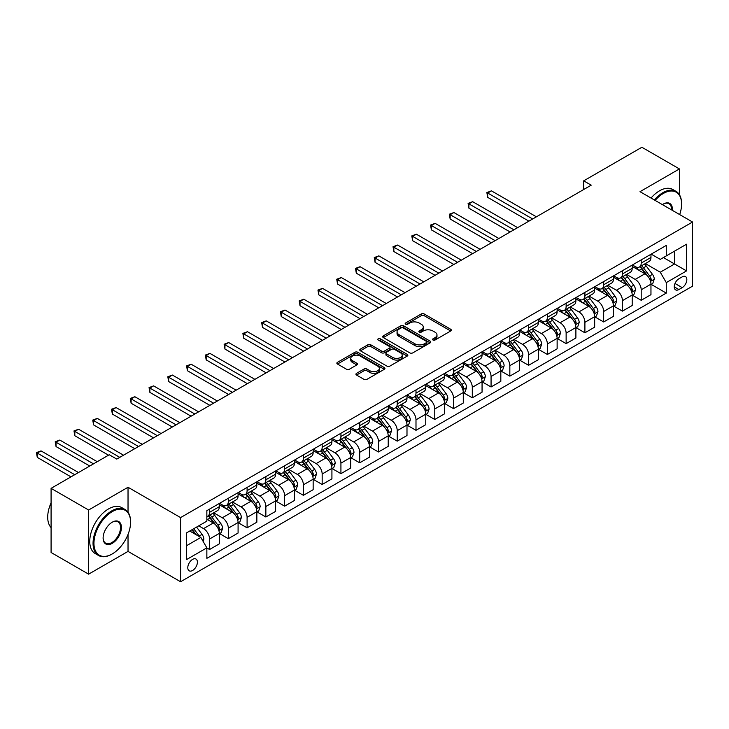 <?xml version="1.0" encoding="UTF-8"?>
<svg xmlns="http://www.w3.org/2000/svg" width="729" height="729" viewBox="0 0 729 729"><rect width="100%" height="100%" fill="white"/><g stroke="black" fill="none" stroke-linecap="round" stroke-linejoin="round"><path stroke-width="1.09" d="M433.008 340.015A1.458 0.838 0 0 0 435.067 340.015L450.722 330.975A2.087 1.203 0 0 0 451.333 330.128A2.087 1.203 0 0 0 450.722 329.271L424.196 313.962A2.087 1.203 0 0 0 421.253 313.962L405.597 323.002A1.458 0.838 0 0 0 405.169 323.594A1.458 0.838 0 0 0 405.597 324.186A1.458 0.838 0 0 0 407.657 324.186L409.68 323.02A6.67 3.855 0 0 1 419.111 323.02L421.326 324.296A6.67 3.855 0 0 1 423.276 327.02A6.67 3.855 0 0 1 421.326 329.745L419.303 330.911A1.458 0.838 0 0 0 418.874 331.504A1.458 0.838 0 0 0 419.303 332.105A1.458 0.838 0 0 0 421.362 332.105L423.385 330.93A6.67 3.855 0 0 1 432.816 330.93L435.031 332.205A6.67 3.855 0 0 1 436.981 334.93A6.67 3.855 0 0 1 435.031 337.655L433.008 338.821A1.458 0.838 0 0 0 432.579 339.422A1.458 0.838 0 0 0 433.008 340.015L433.008 338.821M192.593 570.479A6.798 3.918 120 0 0 197.03 564.492A6.798 3.918 120 0 0 195.992 559.043A6.798 3.918 120 0 0 192.593 559.38A6.798 3.918 120 0 0 188.155 565.367A6.798 3.918 120 0 0 189.194 570.816A6.798 3.918 120 0 0 192.593 570.479M356.554 373.348A2.087 1.203 0 0 0 355.943 374.196A2.087 1.203 0 0 0 356.554 375.052L363.999 379.344A2.087 1.203 0 0 0 366.942 379.344L384.338 369.302A2.087 1.203 0 0 0 384.948 368.455A2.087 1.203 0 0 0 384.338 367.607L357.811 352.289A2.087 1.203 0 0 0 354.859 352.289L337.472 362.331A2.087 1.203 0 0 0 336.862 363.179A2.087 1.203 0 0 0 337.472 364.026L346.466 369.22A2.087 1.203 0 0 0 349.41 369.22L356.855 364.928A2.087 1.203 0 0 0 357.465 364.072A2.087 1.203 0 0 0 356.855 363.224L352.389 360.645A5.577 3.217 0 0 1 350.758 358.376A5.577 3.217 0 0 1 354.203 355.397A5.577 3.217 0 0 1 360.281 356.098L377.74 366.177A5.577 3.217 0 0 1 379.372 368.455A5.577 3.217 0 0 1 375.936 371.425A5.577 3.217 0 0 1 369.858 370.733L366.942 369.047A2.087 1.203 0 0 0 363.999 369.047L356.554 373.348L356.554 375.052L363.999 370.788L363.999 369.047M128.031 487.264L88.619 510.018L51.085 488.348L51.085 552.491L88.619 574.16L128.031 551.406L180.582 581.742L180.582 517.599L128.031 487.264L128.031 512.241M679.41 194.679L679.41 168.928L639.998 191.681L692.55 222.017L180.582 517.599M679.41 168.928L641.875 147.258L583.701 180.847L583.701 189.513M51.085 488.348L109.268 454.759L116.777 459.088L591.21 185.175L583.701 180.847M409.835 352.882A2.087 1.203 0 0 0 412.778 352.882L430.165 342.849A2.087 1.203 0 0 0 430.775 341.992A2.087 1.203 0 0 0 430.165 341.145L403.638 325.827A2.087 1.203 0 0 0 400.695 325.827L383.308 335.869A2.087 1.203 0 0 0 382.698 336.716A2.087 1.203 0 0 0 383.308 337.573L409.835 352.882M378.807 340.334A1.458 0.838 0 0 1 380.283 340.534L407.229 356.089L389.86 366.113A2.087 1.203 0 0 1 386.917 366.113L360.39 350.804L360.39 349.1A2.087 1.203 0 0 0 359.78 349.947A2.087 1.203 0 0 0 360.39 350.804M360.39 349.1L367.826 344.799A2.087 1.203 0 0 1 370.779 344.799L381.54 351.013A2.087 1.203 0 0 0 384.484 351.013L389.423 348.161A2.087 1.203 0 0 0 390.033 347.314A2.087 1.203 0 0 0 389.423 346.457L378.223 339.996A1.458 0.838 0 0 1 377.795 339.395A1.458 0.838 0 0 1 378.697 338.621A1.458 0.838 0 0 1 380.283 338.803L407.256 354.376A2.087 1.203 0 0 1 407.866 355.223A2.087 1.203 0 0 1 407.256 356.071L407.256 354.376M682.189 276.883L678.89 278.797A6.579 3.8 120 0 0 674.589 284.592A6.579 3.8 120 0 0 675.601 289.869A6.579 3.8 120 0 0 678.89 289.541L682.189 287.636A6.579 3.8 120 0 0 686.49 281.831A6.579 3.8 120 0 0 685.479 276.564A6.579 3.8 120 0 0 682.189 276.883M180.582 581.742L692.55 286.16L692.55 222.017M651.188 254.129L660.274 259.378L666.279 255.906L666.279 245.418L206.854 510.664L206.854 521.153L186.588 532.853L186.588 559.553L206.854 547.853L206.854 558.341L666.279 293.094L666.279 282.606L660.274 272.209L645.338 263.588M666.279 255.906L686.545 244.206L686.545 270.906L666.279 282.606M88.619 510.018L88.619 574.16M663.426 257.556L674.535 263.971L674.535 251.141L686.545 244.206M660.274 272.209L674.535 263.971L686.545 270.906M186.588 545.684L200.849 537.446L189.74 531.04M206.854 547.935L209.56 549.502L209.56 539.013A8.493 4.903 -120 0 0 203.555 528.607L198.744 525.837M209.56 549.502L219.32 543.861L219.32 533.373A8.493 4.903 -120 0 0 213.315 522.975L206.854 519.248M219.538 533.592L228.323 538.667L228.323 528.179A8.493 4.903 -120 0 0 222.318 517.772L213.697 512.797M228.323 538.667L238.082 533.027L238.082 522.538A8.493 4.903 -120 0 0 232.077 512.141L219.32 504.769M238.31 522.757L247.095 527.832L247.095 517.344A8.493 4.903 -120 0 0 241.089 506.937L232.46 501.962M247.095 527.832L256.854 522.192L256.854 511.703A8.493 4.903 -120 0 0 250.849 501.306L238.082 493.934M257.073 511.922L265.857 516.998L265.857 506.509A8.493 4.903 -120 0 0 259.852 496.103L251.232 491.127M265.857 516.998L275.617 511.357L275.617 500.869A8.493 4.903 -120 0 0 269.612 490.471L256.854 483.099M275.844 501.087L284.629 506.163L284.629 495.674A8.493 4.903 -120 0 0 278.624 485.268L269.994 480.293M284.629 506.163L294.388 500.522L294.388 490.034A8.493 4.903 -120 0 0 288.383 479.636L275.617 472.264M294.607 490.252L303.392 495.328L303.392 484.831A8.493 4.903 -120 0 0 297.386 474.433L288.766 469.458M303.392 495.328L313.151 489.688L313.151 479.199A8.493 4.903 -120 0 0 307.146 468.802L294.388 461.43M313.379 479.418L322.163 484.484L322.163 473.996A8.493 4.903 -120 0 0 316.158 463.598L307.529 458.623M322.163 484.484L331.923 478.853L331.923 468.364A8.493 4.903 -120 0 0 325.918 457.967L313.151 450.595M332.142 468.583L340.926 473.65L340.926 463.161A8.493 4.903 -120 0 0 334.921 452.764L326.3 447.788M340.926 473.65L350.685 468.018L350.685 457.53A8.493 4.903 -120 0 0 344.68 447.132L331.923 439.76M350.913 457.748L359.698 462.815L359.698 452.326A8.493 4.903 -120 0 0 353.693 441.929L345.063 436.953M359.698 462.815L369.457 457.183L369.457 446.695A8.493 4.903 -120 0 0 363.452 436.297L350.685 428.925M369.676 446.913L378.46 451.98L378.46 441.492A8.493 4.903 -120 0 0 372.455 431.094L363.835 426.119M378.46 451.98L388.22 446.348L388.22 435.86A8.493 4.903 -120 0 0 382.215 425.463L369.457 418.091M388.448 436.079L397.232 441.145L397.232 430.657A8.493 4.903 -120 0 0 391.227 420.259L382.597 415.275M397.232 441.145L406.992 435.514L406.992 425.025A8.493 4.903 -120 0 0 400.986 414.628L388.22 407.256M407.21 425.244L415.995 430.31L415.995 419.822A8.493 4.903 -120 0 0 409.99 409.425L401.369 404.44M415.995 430.31L425.754 424.679L425.754 414.19A8.493 4.903 -120 0 0 419.749 403.784L406.992 396.421M425.982 414.409L434.766 419.476L434.766 408.987A8.493 4.903 -120 0 0 428.761 398.59L420.132 393.605M434.766 419.476L444.526 413.844L444.526 403.356A8.493 4.903 -120 0 0 438.521 392.949L425.754 385.586M444.745 403.574L453.529 408.641L453.529 398.152A8.493 4.903 -120 0 0 447.524 387.755L438.904 382.771M453.529 408.641L463.289 403.009L463.289 392.521A8.493 4.903 -120 0 0 457.283 382.114L444.526 374.752M463.516 392.74L472.301 397.806L472.301 387.318A8.493 4.903 -120 0 0 466.296 376.92L457.666 371.936M472.301 397.806L482.06 392.175L482.06 381.686A8.493 4.903 -120 0 0 476.055 371.28L463.289 363.917M482.279 381.905L491.064 386.971L491.064 376.483A8.493 4.903 -120 0 0 485.058 366.086L476.438 361.101M491.064 386.971L500.823 381.34L500.823 370.851A8.493 4.903 -120 0 0 494.818 360.445L482.06 353.082M501.051 371.07L509.835 376.137L509.835 365.648A8.493 4.903 -120 0 0 503.83 355.251L495.201 350.266M509.835 376.137L519.595 370.505L519.595 360.017A8.493 4.903 -120 0 0 513.59 349.61L500.823 342.247M519.813 360.235L528.598 365.302L528.598 354.813A8.493 4.903 -120 0 0 522.593 344.416L513.972 339.432M528.598 365.302L538.357 359.67L538.357 349.182A8.493 4.903 -120 0 0 532.352 338.775L519.595 331.413M538.585 349.401L547.37 354.467L547.37 343.979A8.493 4.903 -120 0 0 541.365 333.572L532.735 328.597M547.37 354.467L557.129 348.836L557.129 338.347A8.493 4.903 -120 0 0 551.124 327.941L538.357 320.578M557.348 338.557L566.132 343.632L566.132 333.144A8.493 4.903 -120 0 0 560.127 322.737L551.507 317.762M566.132 343.632L575.892 338.001L575.892 327.512A8.493 4.903 -120 0 0 569.887 317.106L557.129 309.743M576.12 327.722L584.904 332.798L584.904 322.309A8.493 4.903 -120 0 0 578.899 311.903L570.269 306.927M584.904 332.798L594.664 327.166L594.664 316.678A8.493 4.903 -120 0 0 588.658 306.271L575.892 298.908M594.882 316.887L603.667 321.963L603.667 311.474A8.493 4.903 -120 0 0 597.662 301.068L589.041 296.092M603.667 321.963L613.426 316.331L613.426 305.843A8.493 4.903 -120 0 0 607.421 295.436L594.664 288.073M613.654 306.052L622.438 311.128L622.438 300.64A8.493 4.903 -120 0 0 616.433 290.233L607.804 285.258M622.438 311.128L632.198 305.497L632.198 295.008A8.493 4.903 -120 0 0 626.193 284.602L613.426 277.23M632.417 295.218L641.201 300.293L641.201 289.805A8.493 4.903 -120 0 0 635.196 279.398L626.576 274.423M641.201 300.293L650.961 294.653L650.961 284.164A8.493 4.903 -120 0 0 644.955 273.767L632.198 266.395M632.417 264.964L635.196 266.568A8.493 4.903 -120 0 0 639.442 266.996A8.493 4.903 -120 0 0 641.201 263.105L641.201 259.898M613.654 275.799L616.433 277.403A8.493 4.903 -120 0 0 620.68 277.831A8.493 4.903 -120 0 0 622.438 273.94L622.438 270.732M594.882 286.643L597.662 288.247A8.493 4.903 -120 0 0 601.908 288.666A8.493 4.903 -120 0 0 603.667 284.775L603.667 281.567M576.12 297.478L578.899 299.081A8.493 4.903 -120 0 0 583.145 299.501A8.493 4.903 -120 0 0 584.904 295.609L584.904 292.402M557.348 308.312L560.127 309.916A8.493 4.903 -120 0 0 564.374 310.335A8.493 4.903 -120 0 0 566.132 306.444L566.132 303.237M538.585 319.147L541.365 320.751A8.493 4.903 -120 0 0 545.611 321.17A8.493 4.903 -120 0 0 547.37 317.279L547.37 314.071M519.813 329.982L522.593 331.586A8.493 4.903 -120 0 0 526.839 332.005A8.493 4.903 -120 0 0 528.598 328.114L528.598 324.906M501.051 340.817L503.83 342.42A8.493 4.903 -120 0 0 508.077 342.84A8.493 4.903 -120 0 0 509.835 338.949L509.835 335.741M482.279 351.651L485.058 353.255A8.493 4.903 -120 0 0 489.305 353.674A8.493 4.903 -120 0 0 491.064 349.783L491.064 346.576M463.516 362.486L466.296 364.09A8.493 4.903 -120 0 0 470.542 364.509A8.493 4.903 -120 0 0 472.301 360.618L472.301 357.41M444.745 373.321L447.524 374.925A8.493 4.903 -120 0 0 451.77 375.344A8.493 4.903 -120 0 0 453.529 371.453L453.529 368.245M425.982 384.156L428.761 385.759A8.493 4.903 -120 0 0 433.008 386.179A8.493 4.903 -120 0 0 434.766 382.288L434.766 379.08M407.21 394.99L409.99 396.594A8.493 4.903 -120 0 0 414.236 397.013A8.493 4.903 -120 0 0 415.995 393.122L415.995 389.915M388.448 405.825L391.227 407.429A8.493 4.903 -120 0 0 395.473 407.848A8.493 4.903 -120 0 0 397.232 403.957L397.232 400.75M369.676 416.66L372.455 418.264A8.493 4.903 -120 0 0 376.702 418.683A8.493 4.903 -120 0 0 378.46 414.801L378.46 411.593M350.913 427.495L353.693 429.099A8.493 4.903 -120 0 0 357.939 429.518A8.493 4.903 -120 0 0 359.698 425.636L359.698 422.428M332.142 438.329L334.921 439.933A8.493 4.903 -120 0 0 339.167 440.352A8.493 4.903 -120 0 0 340.926 436.471L340.926 433.263M313.379 449.164L316.158 450.768A8.493 4.903 -120 0 0 320.405 451.187A8.493 4.903 -120 0 0 322.163 447.305L322.163 444.098M294.607 459.999L297.386 461.603A8.493 4.903 -120 0 0 301.633 462.022A8.493 4.903 -120 0 0 303.392 458.14L303.392 454.932M275.844 470.834L278.624 472.438A8.493 4.903 -120 0 0 282.87 472.857A8.493 4.903 -120 0 0 284.629 468.975L284.629 465.767M257.073 481.669L259.852 483.272A8.493 4.903 -120 0 0 264.098 483.691A8.493 4.903 -120 0 0 265.857 479.81L265.857 476.602M238.31 492.503L241.089 494.107A8.493 4.903 -120 0 0 245.336 494.526A8.493 4.903 -120 0 0 247.095 490.644L247.095 487.437M219.538 503.338L222.318 504.942A8.493 4.903 -120 0 0 226.564 505.361A8.493 4.903 -120 0 0 228.323 501.479L228.323 498.271M651.188 284.383L666.279 293.094M639.442 266.996L649.202 261.356A8.493 4.903 -120 0 0 650.961 257.474L650.961 254.266M620.68 277.831L630.439 272.19A8.493 4.903 -120 0 0 632.198 268.308L632.198 265.101M601.908 288.666L611.667 283.025A8.493 4.903 -120 0 0 613.426 279.143L613.426 275.936M583.145 299.501L592.905 293.86A8.493 4.903 -120 0 0 594.664 289.978L594.664 286.77M564.374 310.335L574.133 304.695A8.493 4.903 -120 0 0 575.892 300.813L575.892 297.605M545.611 321.17L555.37 315.539A8.493 4.903 -120 0 0 557.129 311.647L557.129 308.44M526.839 332.005L536.599 326.373A8.493 4.903 -120 0 0 538.357 322.482L538.357 319.275M508.077 342.84L517.836 337.208A8.493 4.903 -120 0 0 519.595 333.317L519.595 330.109M489.305 353.674L499.064 348.043A8.493 4.903 -120 0 0 500.823 344.152L500.823 340.944M470.542 364.509L480.302 358.878A8.493 4.903 -120 0 0 482.06 354.987L482.06 351.779M451.77 375.344L461.53 369.712A8.493 4.903 -120 0 0 463.289 365.821L463.289 362.614M433.008 386.179L442.767 380.547A8.493 4.903 -120 0 0 444.526 376.656L444.526 373.448M414.236 397.013L423.996 391.382A8.493 4.903 -120 0 0 425.754 387.491L425.754 384.283M395.473 407.848L405.233 402.217A8.493 4.903 -120 0 0 406.992 398.326L406.992 395.118M376.702 418.683L386.461 413.051A8.493 4.903 -120 0 0 388.22 409.16L388.22 405.953M357.939 429.518L367.698 423.886A8.493 4.903 -120 0 0 369.457 419.995L369.457 416.788M339.167 440.352L348.927 434.721A8.493 4.903 -120 0 0 350.685 430.83L350.685 427.622M320.405 451.187L330.164 445.556A8.493 4.903 -120 0 0 331.923 441.665L331.923 438.457M301.633 462.022L311.392 456.39A8.493 4.903 -120 0 0 313.151 452.499L313.151 449.292M282.87 472.857L292.63 467.225A8.493 4.903 -120 0 0 294.388 463.334L294.388 460.127M264.098 483.691L273.858 478.06A8.493 4.903 -120 0 0 275.617 474.169L275.617 470.961M245.336 494.526L255.095 488.895A8.493 4.903 -120 0 0 256.854 485.004L256.854 481.805M226.564 505.361L236.324 499.729A8.493 4.903 -120 0 0 238.082 495.848L238.082 492.64M206.854 516.542A8.493 4.903 -120 0 0 207.801 516.205L217.561 510.564A8.493 4.903 -120 0 0 219.32 506.682L219.32 503.475M207.801 516.205A8.493 4.903 -120 0 0 209.56 512.314L209.56 509.106M200.849 537.446L206.854 547.853M128.031 551.406L128.031 534.439M433.591 340.224L435.031 339.386A6.67 3.855 0 0 0 436.981 336.661L436.981 334.93M423.276 327.02L423.276 328.752A6.67 3.855 0 0 1 421.326 331.476L419.886 332.306M450.695 330.993L424.196 315.693A2.087 1.203 0 0 0 421.253 315.693L406.181 324.396M430.165 341.145L430.165 342.849L403.638 327.558A2.087 1.203 0 0 0 400.695 327.558L383.336 337.582L383.308 335.869M426.483 342.594A1.458 0.838 0 0 0 426.912 341.992A1.458 0.838 0 0 0 426.483 341.4L403.201 327.959A1.458 0.838 0 0 0 401.132 327.959L399 329.189A6.67 3.855 0 0 0 397.05 331.914A6.67 3.855 0 0 0 399 334.638L414.919 343.824A6.67 3.855 0 0 0 424.351 343.824L426.483 342.594L426.483 344.325A1.458 0.838 0 0 0 426.912 343.724L426.912 341.992M397.05 331.914L397.05 333.645A6.67 3.855 0 0 0 399 336.37L399 334.638M426.483 344.325L424.351 345.555A6.67 3.855 0 0 1 414.919 345.555L399 336.37M360.418 350.813L367.826 346.539L367.826 344.799M390.033 347.314L390.033 349.045A2.087 1.203 0 0 1 389.423 349.893L384.484 352.745A2.087 1.203 0 0 1 381.54 352.745L370.779 346.539A2.087 1.203 0 0 0 367.826 346.539M392.703 357.456A5.577 3.217 0 0 0 398.772 358.158A5.577 3.217 0 0 0 402.217 355.178A5.577 3.217 0 0 0 400.586 352.909L394.435 349.355A2.087 1.203 0 0 0 391.482 349.355L386.543 352.207A2.087 1.203 0 0 0 385.933 353.055A2.087 1.203 0 0 0 386.543 353.902L392.703 357.456L392.703 359.187A5.577 3.217 0 0 0 398.772 359.889A5.577 3.217 0 0 0 402.217 356.918L402.217 355.178M385.933 353.055L385.933 354.786A2.087 1.203 0 0 0 386.543 355.643L386.543 353.902M392.703 359.187L386.543 355.643M379.372 368.455L379.372 370.186A5.577 3.217 0 0 1 375.936 373.166A5.577 3.217 0 0 1 369.858 372.464L366.942 370.788A2.087 1.203 0 0 0 363.999 370.788M350.758 358.376L350.758 360.108A5.577 3.217 0 0 0 352.389 362.386L352.389 360.645M356.827 364.937L352.389 362.386M384.311 369.321L357.811 354.021A2.087 1.203 0 0 0 354.859 354.021L337.5 364.044L337.472 362.331M650.961 284.52L652.765 283.472L654.268 279.143A5.622 3.244 -120 0 0 652.473 274.35L646.331 266.158A16.238 9.377 -120 0 0 644.564 264.035M638.458 270.012A16.238 9.377 -120 0 0 635.132 266.541M650.45 281.066L651.225 279.38A5.622 3.244 -120 0 0 649.612 275.999L643.479 267.807A16.238 9.377 -120 0 0 641.711 265.684M640.199 266.559A13.487 7.782 60 0 1 642.413 269.074L647.598 275.999M536.407 216.814L491.437 190.852L487.692 193.021L487.692 197.359L528.899 221.151M639.907 266.723A16.238 9.377 60 0 1 641.684 268.846L645.757 274.295M487.692 197.359L486.863 192.547L532.653 218.982M486.863 192.547L491.437 190.852M632.198 295.354L633.993 294.306L635.497 289.978A5.622 3.244 -120 0 0 633.701 285.185L627.569 276.993A16.238 9.377 -120 0 0 625.792 274.869M619.696 280.847A16.238 9.377 -120 0 0 616.37 277.375M631.679 291.901L632.462 290.215A5.622 3.244 -120 0 0 630.849 286.834L624.717 278.642A16.238 9.377 -120 0 0 622.94 276.519M621.427 277.394A13.487 7.782 60 0 1 623.641 279.909L628.835 286.843M517.636 227.648L472.674 201.696L468.92 203.856L468.92 208.193L510.136 231.986M621.144 277.558A16.238 9.377 60 0 1 622.912 279.681L626.995 285.13M468.92 208.193L468.091 203.382L513.89 229.817M468.091 203.382L472.674 201.696M613.426 306.189L615.23 305.141L616.734 300.813A5.622 3.244 -120 0 0 614.939 296.02L608.797 287.827A16.238 9.377 -120 0 0 607.029 285.704M600.924 291.691A16.238 9.377 -120 0 0 597.598 288.21M612.916 302.735L613.69 301.05A5.622 3.244 -120 0 0 612.078 297.669L605.945 289.477A16.238 9.377 -120 0 0 604.177 287.354M602.664 288.228A13.487 7.782 60 0 1 604.879 290.743L610.064 297.678M498.873 238.483L453.903 212.531L450.158 214.69L450.158 219.028L491.364 242.821M602.373 288.392A16.238 9.377 60 0 1 604.15 290.516L608.223 295.965M450.158 219.028L449.328 214.217L495.119 240.652M449.328 214.217L453.903 212.531M594.664 317.024L596.459 315.985L597.962 311.647A5.622 3.244 -120 0 0 596.167 306.854L590.034 298.662A16.238 9.377 -120 0 0 588.257 296.539M582.161 302.526A16.238 9.377 -120 0 0 578.835 299.045M594.144 313.57L594.928 311.884A5.622 3.244 -120 0 0 593.315 308.504L587.182 300.312A16.238 9.377 -120 0 0 585.405 298.188M583.893 299.063A13.487 7.782 60 0 1 586.107 301.578L591.301 308.513M480.101 249.327L435.14 223.366L431.386 225.525L431.386 229.863L472.602 253.656M583.61 299.227A16.238 9.377 60 0 1 585.378 301.35L589.46 306.8M431.386 229.863L430.557 225.051L476.356 251.487M430.557 225.051L435.14 223.366M575.892 327.859L577.696 326.82L579.2 322.482A5.622 3.244 -120 0 0 577.404 317.689L571.263 309.497A16.238 9.377 -120 0 0 569.495 307.383M563.389 313.361A16.238 9.377 -120 0 0 560.063 309.88M575.381 324.414L576.156 322.719A5.622 3.244 -120 0 0 574.543 319.338L568.41 311.146A16.238 9.377 -120 0 0 566.643 309.023M565.13 309.898A13.487 7.782 60 0 1 567.344 312.413L572.529 319.348M461.339 260.162L416.368 234.2L412.623 236.36L412.623 240.698L453.83 264.49M564.838 310.062A16.238 9.377 60 0 1 566.615 312.185L570.689 317.634M412.623 240.698L411.794 235.886L457.584 262.322M411.794 235.886L416.368 234.2M679.674 214.59A25.907 14.954 120 0 0 681.588 204.074A25.907 14.954 120 0 0 663.272 193.504A25.907 14.954 120 0 0 655.125 200.411M654.341 199.956A26.545 15.327 -60 0 1 662.825 192.72A26.545 15.327 -60 0 1 676.093 191.408A26.545 15.327 -60 0 1 681.588 203.555A26.545 15.327 -60 0 1 681.588 203.819M662.415 204.621A12.949 7.481 -60 0 1 663.272 204.074L663.272 204.074A12.949 7.481 -60 0 1 672.393 210.38M651.033 198.051A26.545 15.327 -60 0 1 659.517 190.816A26.545 15.327 -60 0 1 672.794 189.494L676.093 191.408M671.518 209.879A12.311 7.108 120 0 0 668.976 203.728A12.311 7.108 120 0 0 663.044 204.211M111.819 554.177L112.266 553.922A25.907 14.954 120 0 0 130.582 522.192A25.907 14.954 120 0 0 112.266 511.621A25.907 14.954 120 0 0 93.95 543.342A25.907 14.954 120 0 0 112.266 553.922L111.819 554.177A26.545 15.327 -60 0 1 98.552 555.498A26.545 15.327 -60 0 1 94.478 534.229A26.545 15.327 -60 0 1 111.819 510.838A26.545 15.327 -60 0 1 125.087 509.525A26.545 15.327 -60 0 1 130.582 521.672A26.545 15.327 -60 0 1 130.582 521.937M112.266 543.342A12.949 7.481 -60 0 1 103.108 538.057A12.949 7.481 -60 0 1 112.266 522.192L112.266 522.192A12.949 7.481 -60 0 1 121.424 527.486A12.949 7.481 -60 0 1 112.266 543.342M103.117 537.792A12.311 7.108 120 0 0 105.659 543.178A12.311 7.108 120 0 0 111.819 542.567A12.311 7.108 120 0 0 119.866 531.714A12.311 7.108 120 0 0 117.98 521.846A12.311 7.108 120 0 0 112.038 522.329M98.552 555.498L95.244 553.584A26.545 15.327 -60 0 1 91.18 532.316A26.545 15.327 -60 0 1 108.512 508.933A26.545 15.327 -60 0 1 121.789 507.621L125.087 509.525M51.085 527.623A26.545 15.327 -60 0 1 51.085 502.81M557.129 338.693L558.924 337.655L560.428 333.317A5.622 3.244 -120 0 0 558.633 328.524L552.5 320.332A16.238 9.377 -120 0 0 550.723 318.218M544.627 324.195A16.238 9.377 -120 0 0 541.301 320.714M556.61 335.249L557.393 333.554A5.622 3.244 -120 0 0 555.78 330.173L549.648 321.981A16.238 9.377 -120 0 0 547.871 319.858M546.358 320.733A13.487 7.782 60 0 1 548.572 323.248L553.767 330.182M442.567 270.997L397.606 245.035L393.851 247.195L393.851 251.532L435.067 275.325M546.076 320.897A16.238 9.377 60 0 1 547.844 323.02L551.926 328.469M393.851 251.532L393.022 246.721L438.822 273.156M393.022 246.721L397.606 245.035M538.357 349.528L540.162 348.489L541.665 344.152A5.622 3.244 -120 0 0 539.87 339.359L533.728 331.176A16.238 9.377 -120 0 0 531.96 329.052M525.855 335.03A16.238 9.377 -120 0 0 522.529 331.549M537.847 346.084L538.622 344.389A5.622 3.244 -120 0 0 537.009 341.008L530.876 332.816A16.238 9.377 -120 0 0 529.108 330.693M527.596 331.567A13.487 7.782 60 0 1 529.81 334.082L534.995 341.017M423.804 281.831L378.834 255.87L375.089 258.039L375.089 262.367L416.295 286.16M527.304 331.731A16.238 9.377 60 0 1 529.081 333.855L533.154 339.304M375.089 262.367L374.259 257.556L420.05 283.991M374.259 257.556L378.834 255.87M519.595 360.363L521.39 359.324L522.893 354.987A5.622 3.244 -120 0 0 521.098 350.193L514.966 342.01A16.238 9.377 -120 0 0 513.189 339.887M507.092 345.865A16.238 9.377 -120 0 0 503.766 342.384M519.075 356.918L519.859 355.223A5.622 3.244 -120 0 0 518.246 351.843L512.113 343.651A16.238 9.377 -120 0 0 510.336 341.527M508.824 342.402A13.487 7.782 60 0 1 511.038 344.917L516.232 351.852M405.032 292.666L360.071 266.705L356.317 268.873L356.317 273.202L397.533 296.995M508.541 342.575A16.238 9.377 60 0 1 510.309 344.689L514.392 350.139M356.317 273.202L355.488 268.39L401.287 294.826M355.488 268.39L360.071 266.705M500.823 371.198L502.627 370.159L504.131 365.821A5.622 3.244 -120 0 0 502.336 361.028L496.194 352.845A16.238 9.377 -120 0 0 494.426 350.722M488.321 356.7A16.238 9.377 -120 0 0 484.995 353.219M500.313 367.753L501.087 366.058A5.622 3.244 -120 0 0 499.474 362.678L493.342 354.485A16.238 9.377 -120 0 0 491.574 352.362M490.061 353.237A13.487 7.782 60 0 1 492.275 355.752L497.47 362.687M386.27 303.501L341.3 277.539L337.554 279.708L337.554 284.037L378.761 307.829M489.77 353.41A16.238 9.377 60 0 1 491.546 355.524L495.62 360.973M337.554 284.037L336.725 279.225L382.515 305.67M336.725 279.225L341.3 277.539M482.06 382.032L483.856 380.994L485.359 376.656A5.622 3.244 -120 0 0 483.564 371.863L477.431 363.68A16.238 9.377 -120 0 0 475.654 361.557M469.558 367.534A16.238 9.377 -120 0 0 466.232 364.053M481.541 378.588L482.325 376.893A5.622 3.244 -120 0 0 480.712 373.512L474.579 365.32A16.238 9.377 -120 0 0 472.802 363.197M471.289 364.072A13.487 7.782 60 0 1 473.504 366.587L478.698 373.521M367.498 314.336L322.537 288.374L318.783 290.543L318.783 294.871L359.998 318.664M471.007 364.245A16.238 9.377 60 0 1 472.775 366.368L476.857 371.808M318.783 294.871L317.953 290.06L363.753 316.504M317.953 290.06L322.537 288.374M463.289 392.867L465.093 391.828L466.596 387.491A5.622 3.244 -120 0 0 464.801 382.698L458.659 374.515A16.238 9.377 -120 0 0 456.892 372.391M450.786 378.369A16.238 9.377 -120 0 0 447.46 374.888M462.778 389.423L463.553 387.728A5.622 3.244 -120 0 0 461.949 384.347L455.807 376.155A16.238 9.377 -120 0 0 454.039 374.032M452.527 374.906A13.487 7.782 60 0 1 454.741 377.422L459.935 384.356M348.735 325.17L303.765 299.209L300.02 301.378L300.02 305.706L341.227 329.499M452.235 375.08A16.238 9.377 60 0 1 454.012 377.203L458.085 382.643M300.02 305.706L299.191 300.895L344.981 327.339M299.191 300.895L303.765 299.209M444.526 403.702L446.321 402.663L447.825 398.326A5.622 3.244 -120 0 0 446.03 393.532L439.897 385.349A16.238 9.377 -120 0 0 438.12 383.226M432.024 389.204A16.238 9.377 -120 0 0 428.698 385.723M444.007 400.257L444.79 398.563A5.622 3.244 -120 0 0 443.177 395.182L437.045 386.99A16.238 9.377 -120 0 0 435.268 384.876M433.755 385.741A13.487 7.782 60 0 1 435.969 388.256L441.163 395.191M329.964 336.005L285.003 310.044L281.248 312.212L281.248 316.541L322.464 340.334M433.473 385.914A16.238 9.377 60 0 1 435.24 388.038L439.323 393.478M281.248 316.541L280.419 311.73L326.218 338.174M280.419 311.73L285.003 310.044M425.754 414.537L427.558 413.498L429.062 409.16A5.622 3.244 -120 0 0 427.267 404.367L421.125 396.184A16.238 9.377 -120 0 0 419.357 394.061M413.252 400.039A16.238 9.377 -120 0 0 409.926 396.558M425.244 411.092L426.018 409.406A5.622 3.244 -120 0 0 424.415 406.017L418.273 397.824A16.238 9.377 -120 0 0 416.505 395.71M414.992 396.576A13.487 7.782 60 0 1 417.207 399.091L422.401 406.026M311.201 346.84L266.231 320.878L262.486 323.047L262.486 327.376L303.692 351.168M414.701 396.749A16.238 9.377 60 0 1 416.478 398.872L420.551 404.313M262.486 327.376L261.656 322.564L307.447 349.009M261.656 322.564L266.231 320.878M406.992 425.372L408.787 424.333L410.29 419.995A5.622 3.244 -120 0 0 408.495 415.202L402.362 407.019A16.238 9.377 -120 0 0 400.586 404.896M394.489 410.874A16.238 9.377 -120 0 0 391.163 407.393M406.472 421.927L407.256 420.241A5.622 3.244 -120 0 0 405.643 416.851L399.51 408.668A16.238 9.377 -120 0 0 397.733 406.545M396.221 407.411A13.487 7.782 60 0 1 398.435 409.926L403.629 416.86M292.429 357.675L247.468 331.713L243.714 333.882L243.714 338.21L284.93 362.012M395.938 407.584A16.238 9.377 60 0 1 397.706 409.707L401.788 415.147M243.714 338.21L242.885 333.399L288.684 359.844M242.885 333.399L247.468 331.713M388.22 436.206L390.024 435.167L391.528 430.83A5.622 3.244 -120 0 0 389.733 426.037L383.591 417.854A16.238 9.377 -120 0 0 381.823 415.73M375.717 421.708A16.238 9.377 -120 0 0 372.391 418.227M387.71 432.762L388.484 431.076A5.622 3.244 -120 0 0 386.88 427.686L380.738 419.503A16.238 9.377 -120 0 0 378.971 417.38M377.458 418.246A13.487 7.782 60 0 1 379.672 420.77L384.866 427.695M273.667 368.51L228.696 342.548L224.951 344.717L224.951 349.045L266.158 372.847M377.166 418.419A16.238 9.377 60 0 1 378.943 420.542L383.017 425.982M224.951 349.045L224.122 344.243L269.912 370.678M224.122 344.243L228.696 342.548M369.457 447.041L371.252 446.002L372.756 441.665A5.622 3.244 -120 0 0 370.961 436.881L364.828 428.688A16.238 9.377 -120 0 0 363.051 426.565M356.955 432.543A16.238 9.377 -120 0 0 353.629 429.062M368.938 443.596L369.721 441.911A5.622 3.244 -120 0 0 368.109 438.521L361.976 430.338A16.238 9.377 -120 0 0 360.199 428.215M358.686 429.08A13.487 7.782 60 0 1 360.901 431.604L366.095 438.53M254.895 379.344L209.934 353.383L206.179 355.552L206.179 359.889L247.395 383.682M358.404 429.253A16.238 9.377 60 0 1 360.172 431.377L364.254 436.817M206.179 359.889L205.35 355.078L251.15 381.513M205.35 355.078L209.934 353.383M350.685 457.876L352.49 456.837L353.993 452.499A5.622 3.244 -120 0 0 352.198 447.715L346.056 439.523A16.238 9.377 -120 0 0 344.288 437.4M338.183 443.378A16.238 9.377 -120 0 0 334.857 439.897M350.175 454.431L350.95 452.745A5.622 3.244 -120 0 0 349.346 449.356L343.204 441.173A16.238 9.377 -120 0 0 341.436 439.049M339.924 439.915A13.487 7.782 60 0 1 342.138 442.439L347.332 449.365M236.132 390.179L191.162 364.218L187.417 366.386L187.417 370.724L228.624 394.517M339.632 440.088A16.238 9.377 60 0 1 341.409 442.211L345.482 447.652M187.417 370.724L186.588 365.912L232.378 392.348M186.588 365.912L191.162 364.218M331.923 468.711L333.718 467.672L335.222 463.334A5.622 3.244 -120 0 0 333.426 458.55L327.294 450.358A16.238 9.377 -120 0 0 325.517 448.235M319.42 454.213A16.238 9.377 -120 0 0 316.094 450.732M331.403 465.266L332.187 463.58A5.622 3.244 -120 0 0 330.574 460.19L324.441 452.007A16.238 9.377 -120 0 0 322.665 449.884M321.152 450.759A13.487 7.782 60 0 1 323.366 453.274L328.56 460.199M217.36 401.014L172.399 375.052L168.645 377.221L168.645 381.559L209.861 405.351M320.869 450.923A16.238 9.377 60 0 1 322.637 453.046L326.72 458.486M168.645 381.559L167.816 376.747L213.615 403.183M167.816 376.747L172.399 375.052M313.151 479.545L314.955 478.506L316.459 474.169A5.622 3.244 -120 0 0 314.664 469.385L308.522 461.193A16.238 9.377 -120 0 0 306.754 459.07M300.649 465.047A16.238 9.377 -120 0 0 297.323 461.566M312.641 476.101L313.415 474.415A5.622 3.244 -120 0 0 311.812 471.025L305.67 462.842A16.238 9.377 -120 0 0 303.902 460.719M302.389 461.594A13.487 7.782 60 0 1 304.604 464.109L309.798 471.034M198.598 411.849L153.628 385.887L149.882 388.056L149.882 392.393L191.089 416.186M302.098 461.758A16.238 9.377 60 0 1 303.875 463.881L307.948 469.321M149.882 392.393L149.053 387.582L194.843 414.017M149.053 387.582L153.628 385.887M294.388 490.38L296.184 489.341L297.687 485.004A5.622 3.244 -120 0 0 295.892 480.22L289.759 472.027A16.238 9.377 -120 0 0 287.982 469.904M281.886 475.882A16.238 9.377 -120 0 0 278.56 472.401M293.869 486.936L294.653 485.25A5.622 3.244 -120 0 0 293.04 481.86L286.907 473.677A16.238 9.377 -120 0 0 285.13 471.554M283.617 472.428A13.487 7.782 60 0 1 285.832 474.944L291.026 481.869M179.826 422.683L134.865 396.722L131.111 398.891L131.111 403.228L172.326 427.021M283.335 472.592A16.238 9.377 60 0 1 285.103 474.716L289.185 480.156M131.111 403.228L130.281 398.417L176.081 424.852M130.281 398.417L134.865 396.722M275.617 501.215L277.421 500.176L278.925 495.848A5.622 3.244 -120 0 0 277.129 491.054L270.988 482.862A16.238 9.377 -120 0 0 269.22 480.739M263.114 486.717A16.238 9.377 -120 0 0 259.788 483.236M275.106 497.77L275.881 496.084A5.622 3.244 -120 0 0 274.277 492.695L268.135 484.512A16.238 9.377 -120 0 0 266.367 482.388M264.855 483.263A13.487 7.782 60 0 1 267.069 485.778L272.263 492.704M161.063 433.518L116.102 407.557L112.348 409.725L112.348 414.063L153.555 437.856M264.563 483.427A16.238 9.377 60 0 1 266.34 485.55L270.413 490.991M112.348 414.063L111.519 409.251L157.309 435.687M111.519 409.251L116.102 407.557M256.854 512.05L258.649 511.011L260.153 506.682A5.622 3.244 -120 0 0 258.358 501.889L252.225 493.697A16.238 9.377 -120 0 0 250.448 491.574M244.352 497.552A16.238 9.377 -120 0 0 241.026 494.071M256.335 508.605L257.118 506.919A5.622 3.244 -120 0 0 255.505 503.539L249.373 495.346A16.238 9.377 -120 0 0 247.596 493.223M246.083 494.098A13.487 7.782 60 0 1 248.297 496.613L253.492 503.539M142.292 444.353L97.331 418.391L93.576 420.56L93.576 424.898L134.792 448.69M245.801 494.262A16.238 9.377 60 0 1 247.568 496.385L251.651 501.825M93.576 424.898L92.747 420.086L138.546 446.522M92.747 420.086L97.331 418.391M238.082 522.884L239.887 521.846L241.39 517.517A5.622 3.244 -120 0 0 239.595 512.724L233.453 504.532A16.238 9.377 -120 0 0 231.685 502.409M225.58 508.386A16.238 9.377 -120 0 0 222.254 504.905M237.572 519.44L238.347 517.754A5.622 3.244 -120 0 0 236.743 514.373L230.601 506.181A16.238 9.377 -120 0 0 228.833 504.058M227.32 504.933A13.487 7.782 60 0 1 229.535 507.448L234.729 514.373M123.529 455.188L78.568 429.226L74.814 431.395L74.814 435.732L108.512 455.188M227.029 505.097A16.238 9.377 60 0 1 228.806 507.22L232.879 512.66M74.814 435.732L73.984 430.921L119.775 457.356M73.984 430.921L78.568 429.226M219.32 533.719L221.115 532.68L222.618 528.352A5.622 3.244 -120 0 0 220.823 523.559L214.69 515.367A16.238 9.377 -120 0 0 212.914 513.243M218.8 530.275L219.584 528.589A5.622 3.244 -120 0 0 217.971 525.208L211.838 517.016A16.238 9.377 -120 0 0 210.061 514.893M208.549 515.768A13.487 7.782 60 0 1 210.763 518.283L215.957 525.208M97.258 461.694L59.796 440.061L56.042 442.23L56.042 446.567L89.749 466.022M208.266 515.932A16.238 9.377 60 0 1 210.034 518.055L214.116 523.504M56.042 446.567L55.213 441.756L93.503 463.854M55.213 441.756L59.796 440.061M203.099 541.355L203.856 539.187A5.622 3.244 -120 0 0 202.061 534.393L196.584 527.085M78.486 472.529L41.034 450.896L37.279 453.064L37.279 457.402L70.977 476.857M199.719 536.799A5.622 3.244 -120 0 0 199.208 536.043L193.732 528.735M192.319 529.546L196.256 534.794M191.927 529.773L195.263 534.229M37.279 457.402L36.45 452.591L74.732 474.697M36.45 452.591L41.034 450.896M203.555 528.607L213.315 522.975M222.318 517.772L232.077 512.141M241.089 506.937L250.849 501.306M259.852 496.103L269.612 490.471M278.624 485.268L288.383 479.636M297.386 474.433L307.146 468.802M316.158 463.598L325.918 457.967M334.921 452.764L344.68 447.132M353.693 441.929L363.452 436.297M372.455 431.094L382.215 425.463M391.227 420.259L400.986 414.628M409.99 409.425L419.749 403.784M428.761 398.59L438.521 392.949M447.524 387.755L457.283 382.114M466.296 376.92L476.055 371.28M485.058 366.086L494.818 360.445M503.83 355.251L513.59 349.61M522.593 344.416L532.352 338.775M541.365 333.572L551.124 327.941M560.127 322.737L569.887 317.106M578.899 311.903L588.658 306.271M597.662 301.068L607.421 295.436M616.433 290.233L626.193 284.602M635.196 279.398L644.955 273.767M641.201 263.105L650.961 257.474M641.201 289.805L650.961 284.164M622.438 300.64L632.198 295.008M622.438 273.94L632.198 268.308M603.667 311.474L613.426 305.843M603.667 284.775L613.426 279.143M584.904 322.309L594.664 316.678M584.904 295.609L594.664 289.978M566.132 333.144L575.892 327.512M566.132 306.444L575.892 300.813M547.37 343.979L557.129 338.347M547.37 317.279L557.129 311.647M528.598 354.813L538.357 349.182M528.598 328.114L538.357 322.482M509.835 365.648L519.595 360.017M509.835 338.949L519.595 333.317M491.064 376.483L500.823 370.851M491.064 349.783L500.823 344.152M472.301 387.318L482.06 381.686M472.301 360.618L482.06 354.987M453.529 398.152L463.289 392.521M453.529 371.453L463.289 365.821M434.766 408.987L444.526 403.356M434.766 382.288L444.526 376.656M415.995 419.822L425.754 414.19M415.995 393.122L425.754 387.491M397.232 430.657L406.992 425.025M397.232 403.957L406.992 398.326M378.46 441.492L388.22 435.86M378.46 414.801L388.22 409.16M359.698 452.326L369.457 446.695M359.698 425.636L369.457 419.995M340.926 463.161L350.685 457.53M340.926 436.471L350.685 430.83M322.163 473.996L331.923 468.364M322.163 447.305L331.923 441.665M303.392 484.831L313.151 479.199M303.392 458.14L313.151 452.499M284.629 495.674L294.388 490.034M284.629 468.975L294.388 463.334M265.857 506.509L275.617 500.869M265.857 479.81L275.617 474.169M247.095 517.344L256.854 511.703M247.095 490.644L256.854 485.004M228.323 528.179L238.082 522.538M228.323 501.479L238.082 495.848M209.56 539.013L219.32 533.373M209.56 512.314L219.32 506.682M674.99 283.481L682.189 287.636M674.234 286.852L678.89 289.541M435.031 339.386L435.031 337.655M419.303 332.105L419.303 330.911M421.326 331.476L421.326 329.745M405.597 324.186L405.597 323.002M421.253 315.693L421.253 313.962M424.196 315.693L424.196 313.962M450.722 330.975L450.722 329.271M400.695 327.558L400.695 325.827M403.638 327.558L403.638 325.827M414.919 345.555L414.919 343.824M424.351 345.555L424.351 343.824M370.779 346.539L370.779 344.799M381.54 352.745L381.54 351.013M384.484 352.745L384.484 351.013M389.423 349.893L389.423 348.161M380.283 340.534L380.283 338.803M366.942 370.788L366.942 369.047M369.858 372.464L369.858 370.733M356.855 364.928L356.855 363.224M354.859 354.021L354.859 352.289M357.811 354.021L357.811 352.289M384.338 369.302L384.338 367.607M650.541 281.376L654.232 279.253M643.479 267.807L646.331 266.158M639.06 270.359L641.684 268.846M649.612 275.999L652.473 274.35M649.174 278.196L651.225 279.38M631.779 292.211L635.46 290.087M624.717 278.642L627.569 276.993M620.288 281.194L622.912 279.681M630.849 286.834L633.701 285.185M630.403 289.03L632.462 290.215M613.007 303.045L616.698 300.922M605.945 289.477L608.797 287.827M601.525 292.028L604.15 290.516M612.078 297.669L614.939 296.02M611.64 299.865L613.69 301.05M594.244 313.88L597.926 311.757M587.182 300.312L590.034 298.662M582.753 302.863L585.378 301.35M593.315 308.504L596.167 306.854M592.868 310.7L594.928 311.884M575.473 324.715L579.163 322.592M568.41 311.146L571.263 309.497M563.991 313.698L566.615 312.185M574.543 319.338L577.404 317.689M574.106 321.535L576.156 322.719M556.71 335.55L560.391 333.426M549.648 321.981L552.5 320.332M545.219 324.533L547.844 323.02M555.78 330.173L558.633 328.524M555.334 332.369L557.393 333.554M537.938 346.384L541.629 344.261M530.876 332.816L533.728 331.176M526.456 335.376L529.081 333.855M537.009 341.008L539.87 339.359M536.571 343.204L538.622 344.389M519.176 357.219L522.857 355.096M512.113 343.651L514.966 342.01M507.685 346.211L510.309 344.689M518.246 351.843L521.098 350.193M517.8 354.039L519.859 355.223M500.404 368.054L504.094 365.931M493.342 354.485L496.194 352.845M488.922 357.046L491.546 355.524M499.474 362.678L502.336 361.028M499.037 364.874L501.087 366.058M481.641 378.898L485.323 376.765M474.579 365.32L477.431 363.68M470.15 367.881L472.775 366.368M480.712 373.512L483.564 371.863M480.265 375.708L482.325 376.893M462.869 389.733L466.56 387.6M455.807 376.155L458.659 374.515M451.388 378.716L454.012 377.203M461.949 384.347L464.801 382.698M461.503 386.543L463.553 387.728M444.107 400.567L447.788 398.435M437.045 386.99L439.897 385.349M432.616 389.55L435.24 388.038M443.177 395.182L446.03 393.532M442.731 397.378L444.79 398.563M425.335 411.402L429.026 409.27M418.273 397.824L421.125 396.184M413.853 400.385L416.478 398.872M424.415 406.017L427.267 404.367M423.968 408.213L426.018 409.406M406.572 422.237L410.254 420.104M399.51 408.668L402.362 407.019M395.082 411.22L397.706 409.707M405.643 416.851L408.495 415.202M405.196 419.047L407.256 420.241M387.801 433.072L391.491 430.939M380.738 419.503L383.591 417.854M376.319 422.055L378.943 420.542M386.88 427.686L389.733 426.037M386.434 429.882L388.484 431.076M369.038 443.906L372.719 441.774M361.976 430.338L364.828 428.688M357.547 432.889L360.172 431.377M368.109 438.521L370.961 436.881M367.662 440.717L369.721 441.911M350.266 454.741L353.957 452.609M343.204 441.173L346.056 439.523M338.785 443.724L341.409 442.211M349.346 449.356L352.198 447.715M348.899 451.552L350.95 452.745M331.504 465.576L335.185 463.444M324.441 452.007L327.294 450.358M320.013 454.559L322.637 453.046M330.574 460.19L333.426 458.55M330.128 462.386L332.187 463.58M312.732 476.411L316.422 474.278M305.67 462.842L308.522 461.193M301.25 465.394L303.875 463.881M311.812 471.025L314.664 469.385M311.365 473.221L313.415 474.415M293.969 487.245L297.651 485.113M286.907 473.677L289.759 472.027M282.478 476.228L285.103 474.716M293.04 481.86L295.892 480.22M292.593 484.065L294.653 485.25M275.197 498.08L278.888 495.948M268.135 484.512L270.988 482.862M263.716 487.063L266.34 485.55M274.277 492.695L277.129 491.054M273.831 494.9L275.881 496.084M256.435 508.915L260.116 506.783M249.373 495.346L252.225 493.697M244.944 497.898L247.568 496.385M255.505 503.539L258.358 501.889M255.059 505.735L257.118 506.919M237.663 519.75L241.354 517.626M230.601 506.181L233.453 504.532M226.181 508.733L228.806 507.22M236.743 514.373L239.595 512.724M236.296 516.569L238.347 517.754M218.9 530.584L222.582 528.461M211.838 517.016L214.69 515.367M207.41 519.567L210.034 518.055M217.971 525.208L220.823 523.559M217.524 527.404L219.584 528.589M202.389 540.116L203.819 539.296M199.208 536.043L202.061 534.393M681.588 204.074L681.588 203.555M130.582 522.192L130.582 521.672"/></g></svg>
